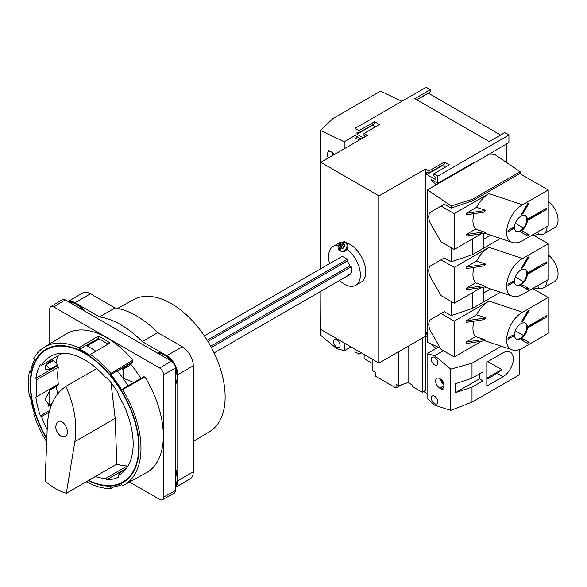 <?xml version="1.0" encoding="UTF-8"?>
<svg xmlns="http://www.w3.org/2000/svg" width="587" height="587" viewBox="0 0 587 587"><rect width="100%" height="100%" fill="white"/><g stroke="black" fill="none" stroke-linecap="round" stroke-linejoin="round"><path stroke-width="0.88" d="M365.268 136.639L363.991 135.509L363.991 133.491L367.352 135.436L320.81 162.305L378.989 195.889L425.531 169.019L428.892 170.964L428.892 172.974L426.822 172.424L426.822 174.544L435.877 179.769L435.877 177.648L433.808 175.814L433.808 173.796L437.814 176.115L508.922 135.061L504.783 132.669L489.264 141.628L414.804 98.638L430.315 89.679L430.315 91.917L416.741 99.753M428.246 93.113L500.645 135.061M508.922 135.061L508.922 142.524L481.729 158.519M506.537 143.896L506.537 162.474M430.315 89.679L426.177 87.287L355.076 128.34L359.083 130.659L359.083 132.669L357.013 132.119L357.013 134.24L363.221 137.82M363.991 133.491L379.51 124.532L374.594 121.7L374.594 123.718L359.083 132.669M372.525 124.906L375.372 126.924M374.594 121.7L359.083 130.659M340.423 245.872L341.062 244.764L342.353 245.505L341.531 245.036L342.771 242.886L344.518 241.763A5.019 4.094 -60 0 1 345.061 242.013A5.019 4.094 -60 0 1 345.552 242.358L343.806 243.488A3.199 2.612 120 0 1 343.989 247.193A3.199 2.612 120 0 1 340.687 248.881L340.585 250.957A5.019 4.094 -60 0 1 339.565 250.37L340.13 250.766A5.026 4.102 120 0 1 339.844 250.583M342.353 245.505L344.518 241.763A5.019 4.094 -60 0 0 344.518 241.763L340.563 242.314C337.54 246.034 337.202 248.712 339.55 250.363L341.715 246.613L340.893 246.144L339.653 248.286L339.55 250.363A5.019 4.094 -60 0 0 339.565 250.37M343.388 246.107L342.566 245.63L343.806 243.488M340.687 248.881L341.928 246.738L343.219 247.487L343.857 246.379M340.893 246.144L339.602 245.395L340.24 244.287L341.062 244.764M338.295 245.344A22.489 12.987 -120 0 0 333.225 246.357A22.489 12.987 -120 0 0 329.571 263.636M339.579 280.476A22.489 12.987 -120 0 0 355.715 285.304A22.489 12.987 -120 0 0 359.604 268.919A22.489 12.987 -120 0 0 347.005 249.167M347.731 247.487L347.864 246.797M346.301 242.732A22.489 12.987 60 0 1 349.903 244.331A22.489 12.987 60 0 1 351.84 245.586A22.489 12.987 60 0 1 364.938 265.397A22.489 12.987 60 0 1 361.144 282.171L355.715 285.304M333.225 246.357L338.655 243.223A22.489 12.987 60 0 1 340.255 242.526M346.073 242.585L346.073 242.585A5.026 4.102 120 0 1 347.115 248.991A5.026 4.102 120 0 1 341.047 251.295L340.13 250.766A5.026 4.102 120 0 0 346.198 248.47A5.026 4.102 120 0 0 345.156 242.057L346.073 242.585L345.156 242.057A5.026 4.102 120 0 0 344.848 241.903M433.808 173.796L449.319 164.844L444.41 162.005L428.892 170.964M425.531 169.019L425.531 336.219L427.468 337.342L425.531 336.219L378.989 363.089L320.81 329.498L320.81 291.313M211.393 347.489L351.231 266.747L349.83 265.94A8.409 4.857 -120 0 0 347.056 261.142L347.056 259.513A10.236 5.914 -120 0 0 341.883 256.526L204.401 335.903M350.74 273.63L348.091 275.164A10.236 5.914 60 0 0 349.588 274.701L214.138 352.904M351.231 266.747A10.236 5.914 60 0 1 349.588 274.701M547.055 226.494A16.458 9.502 -120 0 1 543.65 234.03A16.458 9.502 -120 0 1 538.433 234.492L537.853 231.814M538.396 234.484L533.554 235.27M378.989 195.889L378.989 363.089M320.81 162.305L320.81 268.699M341.531 245.036L340.24 244.287M357.578 136.954L355.076 138.4L355.076 142.524M355.076 128.34L355.076 135.509L361.152 139.016M437.814 176.115L437.814 183.276L431.35 179.549L431.35 180.444L436.244 184.78M437.814 183.276L474.788 161.931L474.788 162.526M427.468 332.558L426.822 332.191L426.822 334.311L427.468 334.883M355.076 138.4L359.948 139.706M520.17 171.72L494.57 154.352L489.397 154.095L427.468 189.843L451.168 205.92L472.396 199.301L520.17 171.72L520.17 173.796M444.41 162.005L444.41 164.022L428.892 172.974M442.341 165.211L445.181 167.229M442.341 165.585L426.822 174.544M416.873 99.827L428.246 93.26M372.525 125.28L357.013 134.24M432.127 179.996L431.35 180.444M472.814 163.069L473.217 163.435M401.926 101.294L380.545 91.11L332.77 118.684L320.517 130.49L344.209 141.775L355.076 135.509M344.209 141.775L344.209 148.79M320.517 130.49L320.517 268.868M334.128 154.616A5.848 3.375 -120 0 0 331.545 152.077L329.989 151.182A5.848 3.375 -120 0 0 328.309 150.624L328.309 152.004A5.848 3.375 -120 0 0 328.309 157.969L333.093 155.21A5.848 3.375 -120 0 1 332.249 152.554M427.468 189.843L427.468 342.118L440.448 348.296M483.321 287.182L483.321 302.107L500.469 292.209L472.234 308.505L451.051 315.571L444.3 311.675L431.034 319.328A10.97 6.332 -120 0 0 431.034 331.993L441.064 349.368L454.235 356.969L481.553 341.194M483.321 233.443L483.321 248.367L500.469 238.461L472.234 254.765L451.051 261.831L444.3 257.928L431.034 265.588A10.97 6.332 -120 0 0 431.034 278.253L441.064 295.621L454.235 303.23L481.553 287.454M472.396 199.301L472.396 200.93M472.396 238.997L472.396 254.67M472.396 292.737L472.396 308.417M451.168 205.92L451.168 208.047M451.168 247.714L451.168 261.787M451.168 301.454L451.168 315.535M483.321 293.148L490.637 288.929M483.321 239.408L490.637 235.189M329.865 151.108L328.309 152.004M333.159 153.39L333.724 154.851M543.65 234.03L554.642 227.683A16.458 9.502 -120 0 0 557.65 216.442A16.458 9.502 -120 0 0 549.425 202.192L548.221 201.128M533.554 289.009L538.433 288.239A16.458 9.502 -120 0 0 543.65 287.769L554.642 281.422A16.458 9.502 -120 0 0 557.65 270.189A16.458 9.502 -120 0 0 549.425 255.932L548.221 254.868M543.65 287.769A16.458 9.502 -120 0 0 547.055 280.234M540.033 284.291A11.887 6.861 -120 0 0 541.361 283.815A11.887 6.861 -120 0 0 542.447 282.897M538.396 288.224L537.853 285.553M540.033 230.552A11.887 6.861 -120 0 0 541.361 230.067A11.887 6.861 -120 0 0 542.447 229.157M207.952 341.451L347.056 261.142M207.218 340.255L347.056 259.513M210.726 346.249L349.83 265.94M193.277 441.497L209.83 431.467A76.127 43.952 -120 0 0 209.361 343.835A76.127 43.952 -120 0 0 133.704 299.612L117.694 308.41M170.656 360.726A18.285 10.559 -120 0 0 164.184 354.988A18.285 10.559 -120 0 0 157.72 353.257M172.607 362.106A18.285 10.559 -120 0 0 164.837 354.614A18.285 10.559 -120 0 0 157.353 353.051M175.381 384.265A18.285 10.559 -120 0 0 177.758 377.008A18.285 10.559 -120 0 0 175.161 366.53M175.381 383.854A18.285 10.559 -120 0 0 175.381 368.907M175.381 487.276A15.541 8.974 -120 0 0 177.758 480.76L177.758 374.77A15.541 8.974 -120 0 0 166.774 355.737L142.237 341.568A85.929 49.616 -120 0 0 99.519 316.907L74.982 302.738A15.541 8.974 -120 0 0 68.151 301.549M175.381 487.393L190.056 478.919A15.541 8.974 -120 0 0 193.277 471.801L193.277 365.811A15.541 8.974 -120 0 0 182.286 346.778L157.749 332.616A85.929 49.616 -120 0 0 115.03 307.948L90.493 293.786A15.541 8.974 -120 0 0 82.723 293.016L68.048 301.491M99.519 316.907L115.03 307.948M142.237 341.568L157.749 332.616M175.381 485.779A18.285 10.559 -120 0 0 177.758 478.522A18.285 10.559 -120 0 0 175.381 468.507M84.403 310.927A18.285 10.559 -120 0 0 76.919 303.861A18.285 10.559 -120 0 0 69.442 302.29M175.381 485.361A18.285 10.559 -120 0 0 175.381 470.422M82.745 309.973A18.285 10.559 -120 0 0 76.273 304.235A18.285 10.559 -120 0 0 69.802 302.503M129.529 482.022L159.664 499.42A5.488 3.17 -120 0 0 162.372 499.713A5.488 3.17 -120 0 0 163.538 497.182L163.538 374.77A5.488 3.17 -120 0 0 159.664 368.049L53.652 306.847A5.488 3.17 -120 0 0 50.871 306.59A5.488 3.17 -120 0 0 49.77 309.085L49.77 343.879M162.372 499.713L174.148 493.241A5.775 3.331 -120 0 0 175.381 490.578L175.381 368.166A5.775 3.331 -120 0 0 171.294 361.1L159.664 368.049M127.717 466.445L127.291 465.961A68.562 39.586 60 0 1 116.82 464.126L115.184 418.355L110.95 382.526M140.887 378.41A72.876 42.073 -120 0 0 130.688 364.366L129.235 365.782L121.949 369.986M57.827 355.927A72.876 42.073 -120 0 0 56.036 362.766L57.687 364.769L50.211 369.084L45.661 369.524L45.61 365.818L49.543 360.704M58.311 367.198L36.761 379.642A68.562 39.586 -120 0 0 36.761 396.673L58.311 384.236A68.562 39.586 60 0 1 58.311 367.198L57.526 365.738A70.022 40.43 60 0 1 57.687 364.769M50.599 407.165L45.074 399.351L50.211 389.922L57.687 385.608A70.022 40.43 60 0 1 57.555 384.668M56.257 386.429A72.876 42.073 -120 0 0 57.768 393.723M66.324 493.278L74.857 441.637C77.469 423.983 74.454 405.58 65.825 386.415C54.51 394.06 48.347 407.173 47.327 425.744L45.148 481.047C52.016 487.027 59.074 491.099 66.324 493.278L116.82 464.126M65.825 386.415L96.745 368.57M49.147 412.199L41.574 416.572A68.562 39.586 -120 0 0 47.173 429.64M60.828 436.31L65.15 436.596C71.262 433.529 63.697 417.981 57.937 421.759C54.349 426.309 55.317 431.159 60.828 436.31M50.871 306.59L62.361 299.627A5.775 3.331 -120 0 1 65.289 299.891L171.294 361.1M86.296 481.744A79.627 45.977 -120 0 0 110.848 488.501L110.752 487.144A78.159 45.126 -120 0 0 121.553 484.649L122.573 485.787A79.627 45.977 -120 0 0 123.996 485.06L146.244 472.843A80.17 46.285 -120 0 0 144.93 376.942L143.529 376.883L121.553 389.577A78.159 45.126 -120 0 0 110.752 374.601L110.848 373.361A79.627 45.977 -120 0 0 90.42 354.46L89.848 355.267A78.159 45.126 -120 0 0 79.509 349.294L78.937 347.827A79.627 45.977 -120 0 0 44.377 347.152A79.627 45.977 -120 0 0 33.775 358.642L34.53 360.044A78.159 45.126 -120 0 0 30.451 372.173L29.35 371.806A79.627 45.977 -120 0 0 29.35 395.946L30.451 396.856A78.159 45.126 -120 0 0 34.53 413.688L33.775 414.224A79.627 45.977 -120 0 0 46.689 441.879M113.775 486.88L110.848 488.501M51.942 359.325L53.234 360.257A76.97 44.443 -120 0 0 53.146 360.756M110.848 373.361L132.867 360.22A80.17 46.285 -120 0 0 66.082 333.988L44.377 347.152M132.867 360.22L132.244 362.436L117.349 371.035M49.77 390.194L49.77 404.891M46.131 364.806L53.63 360.477L56.036 362.766M130.688 364.366L132.134 362.81A76.427 44.12 -120 0 0 131.958 362.597M119.403 474.934L118.508 475.455A68.562 39.586 -120 0 0 118.963 475.199A68.562 39.586 -120 0 0 118.508 395.249L118.816 394.112A70.022 40.43 -120 0 0 106.709 377.338L105.741 377.558A68.562 39.586 -120 0 0 50.394 356.441A68.562 39.586 -120 0 0 41.574 365.305L40.4 364.674A70.022 40.43 -120 0 0 35.829 378.263L36.761 379.642M123.996 485.06A79.627 45.977 -120 0 0 122.573 389.614L121.553 389.577M88.27 480.606A76.97 44.443 -120 0 0 123.167 482.485A76.97 44.443 -120 0 0 123.167 393.598A76.97 44.443 -120 0 0 46.19 349.162A76.97 44.443 -120 0 0 46.799 439.083M78.937 347.827L98.146 336.153L98.902 338.097L79.509 349.294M98.902 338.097L98.902 339.073L86.891 346.007M107.964 344.187A76.97 44.443 -120 0 0 98.902 339.073M90.42 354.46L109.996 342.999A80.111 46.248 -120 0 0 98.146 336.153M95.894 351.253A78.159 45.126 -120 0 0 85.973 345.567M88.688 480.364A76.427 44.12 -120 0 0 122.888 482.008A76.427 44.12 -120 0 0 122.888 393.76A76.427 44.12 -120 0 0 46.468 349.639A76.427 44.12 -120 0 0 46.828 438.504M95.27 476.563A68.562 39.586 -120 0 0 105.741 478.405L106.709 479.748A70.022 40.43 -120 0 0 118.816 476.945L118.508 475.455M36.761 396.673L35.829 396.973A70.022 40.43 -120 0 0 40.4 415.838L41.574 416.572M62.479 353.235L41.574 365.305M133.865 382.467L123.644 378.41L122.999 368.379L124.378 367.293L122.037 369.803M132.134 362.81L124.378 367.293M48.193 406.211L49.873 405.551L51.084 405.793M51.553 404.575L49.873 405.551M124.767 480.922A76.97 44.443 -120 0 0 126.264 480.379M53.234 360.257L46.586 364.094M51.597 404.458L48.978 405.969M125.831 469.182L121.758 471.53L118.875 474.406L119.733 474.729M49.565 410.548L40.4 415.838M126.454 468.345L106.709 479.748M57.526 365.738L35.829 378.263M127.291 465.961L105.741 478.405M52.434 359.486L48.472 361.775M51.942 403.636L47.877 405.977M128.017 385.842A78.159 45.126 -120 0 0 117.217 370.874L110.752 374.601M132.728 361.915L117.217 370.874M29.35 371.806L30.685 371.013M144.93 376.942L122.573 389.614M466.049 288.342L466.049 289.839L485.691 286.816L483.849 285.605L475.565 282.846L466.049 288.342L483.849 285.605M434.27 263.717L431.034 265.588L434.27 263.717A10.97 6.332 -120 0 0 434.248 263.732M485.691 264.128L476.556 261.083L466.049 267.144L485.691 264.128L483.849 265.904L466.049 268.641L466.049 267.144M475.565 282.846C472.696 279.339 472.175 274.195 474.01 267.415M522.584 258.537C508.085 266.146 500.755 293.295 512.429 296.193C515.401 297.117 518.783 296.508 522.584 294.366L548.221 279.566L548.221 243.737L522.584 258.537L488.986 247.332C483.959 250.356 479.821 254.941 476.556 261.083M523.45 281.716L515.298 277.013M516.061 285.113A9.143 5.276 120 0 0 524.866 279.669A9.143 5.276 120 0 0 525.182 269.316M540.517 265.427L541.031 265.728L528.674 272.86M528.483 288.276L522.819 285.003A10.97 6.332 120 0 1 521.395 286.082L527.544 289.633A19.657 11.351 120 0 0 529.129 288.65M527.904 257.333L522.173 267.254A10.97 6.332 120 0 0 521.887 267.342M528.674 273.608L546.541 263.292L546.541 261.949L528.674 272.265L528.674 273.608M522.819 267.628L529.129 256.702A19.657 11.351 120 0 0 527.544 257.539L521.395 268.2A10.97 6.332 120 0 1 522.819 267.628L522.173 267.254M514.476 281.129A9.143 5.276 120 0 0 516.369 285.319A9.143 5.276 120 0 0 525.512 280.036A9.143 5.276 120 0 0 525.512 269.484A9.143 5.276 120 0 0 520.94 269.939A9.143 5.276 120 0 0 514.476 281.129M513.199 282.545L513.199 281.202L508.012 284.196L508.012 285.539L513.199 282.545L512.033 281.87M526.253 288.885A19.657 11.351 120 0 0 527.838 287.901M540.348 266.124A19.657 11.351 120 0 0 540.385 265.507M441.064 259.799L454.235 267.401L488.986 247.332M548.221 243.737L532.71 234.778M532.901 270.424L532.387 270.123M545.374 262.624L546.541 263.292M454.235 267.401L454.235 303.23M466.049 342.082L466.049 343.578L485.691 340.563L483.849 339.352L475.565 336.586L466.049 342.082L483.849 339.352M434.27 317.464L431.034 319.328L434.27 317.464A10.97 6.332 -120 0 0 434.248 317.472M485.691 317.868L476.556 314.823L466.049 320.884L485.691 317.868L483.849 319.644L466.049 322.38L466.049 320.884M475.565 336.586C472.696 333.086 472.175 327.935 474.01 321.155M522.584 312.277C508.085 319.886 500.755 347.034 512.429 349.933C515.401 350.865 518.783 350.256 522.584 348.106L548.221 333.306L548.221 297.477L522.584 312.277L488.986 301.08C483.959 304.103 479.821 308.681 476.556 314.823M523.45 335.463L515.298 330.752M516.061 338.853A9.143 5.276 120 0 0 524.866 333.409A9.143 5.276 120 0 0 525.182 323.055M540.517 319.167L541.031 319.467L528.674 326.607M528.483 342.016L522.819 338.75A10.97 6.332 120 0 1 521.395 339.822L527.544 343.373A19.657 11.351 120 0 0 529.129 342.39M527.904 311.081L522.173 320.994A10.97 6.332 120 0 0 521.887 321.082M528.674 327.348L546.541 317.039L546.541 315.689L528.674 326.005L528.674 327.348M522.819 321.368L529.129 310.442A19.657 11.351 120 0 0 527.544 311.286L521.395 321.94A10.97 6.332 120 0 1 522.819 321.368L522.173 320.994M514.476 334.876A9.143 5.276 120 0 0 516.369 339.059A9.143 5.276 120 0 0 525.512 333.783A9.143 5.276 120 0 0 525.512 323.224A9.143 5.276 120 0 0 520.94 323.679A9.143 5.276 120 0 0 514.476 334.876M513.199 336.285L513.199 334.942L508.012 337.936L508.012 339.279L513.199 336.285L512.033 335.61M526.253 342.632A19.657 11.351 120 0 0 527.838 341.641M540.348 319.864A19.657 11.351 120 0 0 540.385 319.247M441.064 313.539L454.235 321.14L488.986 301.08M548.221 297.477L532.71 288.525M532.901 324.163L532.387 323.863M545.374 316.364L546.541 317.039M454.235 321.14L454.235 356.969M466.049 234.602L466.049 236.091L485.691 233.076L483.849 231.865L475.565 229.106L466.049 234.602L483.849 231.865M434.27 209.977L431.034 211.841L434.27 209.977A10.97 6.332 -120 0 0 434.248 209.992M548.221 189.997L522.584 204.797C508.085 212.399 500.755 239.547 512.429 242.453C515.401 243.378 518.783 242.769 522.584 240.626L548.221 225.826L548.221 189.997L519.781 173.576L472.234 201.018L451.051 208.084L444.3 204.188L431.034 211.841A10.97 6.332 -120 0 0 431.034 224.513L441.064 241.881L454.235 249.482L481.553 233.714M485.691 210.388L476.556 207.336L466.049 213.404L485.691 210.388L483.849 212.164L466.049 214.893L466.049 213.404M475.565 229.106C472.696 225.599 472.175 220.455 474.01 213.675M476.556 207.336C479.821 201.202 483.959 196.616 488.986 193.593L454.235 213.653L454.235 249.482M523.45 227.976L515.298 223.273M516.061 231.366A9.143 5.276 120 0 0 524.866 225.922A9.143 5.276 120 0 0 525.182 215.576M540.517 211.687L541.031 211.98L528.674 219.12M528.483 234.529L522.819 231.263A10.97 6.332 120 0 1 521.395 232.342L527.544 235.893A19.657 11.351 120 0 0 529.129 234.903M527.904 203.594L522.173 213.507A10.97 6.332 120 0 0 521.887 213.602M528.674 219.868L546.541 209.552L546.541 208.209L528.674 218.525L528.674 219.868M522.819 213.881L529.129 202.955A19.657 11.351 120 0 0 527.544 203.799L521.395 214.453A10.97 6.332 120 0 1 522.819 213.881L522.173 213.507M514.476 227.389A9.143 5.276 120 0 0 516.369 231.579A9.143 5.276 120 0 0 525.512 226.296A9.143 5.276 120 0 0 525.512 215.745A9.143 5.276 120 0 0 520.94 216.192A9.143 5.276 120 0 0 514.476 227.389M513.199 228.798L513.199 227.455L508.012 230.449L508.012 231.792L513.199 228.798L512.033 228.13M526.253 235.145A19.657 11.351 120 0 0 527.838 234.162M540.348 212.384A19.657 11.351 120 0 0 540.385 211.76M441.064 206.052L454.235 213.653M532.901 216.676L532.387 216.383M545.374 208.877L546.541 209.552M361.276 352.86L358.95 354.21L355.076 351.965L355.076 349.28M486.814 378.167L501.665 369.59A14.624 8.445 120 0 1 497.152 373.391L486.814 379.363M487.826 361.607L501.665 369.59M519.781 349.456L519.781 374.572L472.007 402.146L472.007 387.163L482.932 380.853L479.44 378.835L479.44 373.912M350.938 346.895L344.342 350.696L336.755 348.663L320.641 335.243L320.81 294.065M450.779 410.372L450.779 369.142L434.666 355.715L427.087 353.682L427.087 398.47L434.666 405.199L450.779 410.372L472.007 402.146M434.571 396.225A4.571 2.642 60 0 1 437.557 400.253A4.571 2.642 60 0 1 436.853 403.915A4.571 2.642 60 0 1 432.281 401.273A4.571 2.642 60 0 1 432.281 395.998A4.571 2.642 60 0 1 434.571 396.225M434.571 357.41A4.571 2.642 60 0 1 437.557 361.438A4.571 2.642 60 0 1 436.853 365.099A4.571 2.642 60 0 1 432.281 362.458A4.571 2.642 60 0 1 432.281 357.182A4.571 2.642 60 0 1 434.571 357.41M442.987 389.621A5.848 3.375 60 0 1 441.307 389.064L439.751 388.168A5.848 3.375 60 0 1 435.928 383.01A5.848 3.375 60 0 1 436.831 378.322A5.848 3.375 60 0 1 439.751 378.615L441.307 379.51A5.848 3.375 60 0 1 442.987 380.89L442.987 382.276A5.848 3.375 60 0 1 442.987 388.242L442.987 389.621M344.342 343.087L344.342 350.696M336.857 339.807A4.571 2.642 60 0 1 339.844 343.835A4.571 2.642 60 0 1 339.139 347.497A4.571 2.642 60 0 1 334.568 344.863A4.571 2.642 60 0 1 334.568 339.579A4.571 2.642 60 0 1 336.857 339.807M486.814 362.194L486.814 386.077L502.971 376.751A14.624 8.445 120 0 0 512.524 363.859A14.624 8.445 120 0 0 510.286 352.141A14.624 8.445 120 0 0 502.971 352.86L486.814 362.194M501.386 346.257L472.007 363.214L450.779 369.142M482.932 380.853L482.932 371.894L472.007 378.204L472.007 363.214M472.007 387.163L455.49 392.666L455.49 383.707L472.007 378.204M443.368 350.696L434.666 355.715M438.24 347.247L427.087 353.682M398.573 351.782L398.573 385.74L396.056 384.287L396.056 388.022L375.372 376.076L375.372 372.349L372.855 370.896L372.855 359.545M431.724 344.136L431.35 343.96M436.038 348.517L431.35 344.356M427.468 334.81L426.954 334.355L426.954 332.411L427.468 332.712M359.339 351.745L358.95 351.965L357.498 350.681M358.95 354.21L358.95 351.965M427.087 390.406L427.087 388.616M364.123 354.504L364.123 358.686L372.855 363.727M398.573 385.74L408.075 382.57L412.602 385.182L412.602 386.679L422.302 392.277L425.531 390.406L425.531 336.219L422.302 338.083L422.302 392.277M401.963 384.61L396.056 388.022M408.075 382.57L408.075 346.293M423.594 391.529L427.087 393.539M479.44 378.835L455.49 392.666M443.28 382.929L442.796 383.208L441.38 379.554M443.53 383.634L442.796 383.208M443.801 384.727A5.848 3.375 60 0 1 440.602 379.107M339.653 248.286A3.199 2.612 120 0 1 339.469 244.581A3.199 2.612 120 0 1 342.771 242.886M549.425 202.192L548.221 202.889M549.425 255.932L548.221 256.629M166.774 355.737L182.286 346.778M177.758 374.77L193.277 365.811M177.758 480.76L193.277 471.801M74.982 302.738L90.493 293.786M175.381 368.166L163.538 374.77M74.857 441.637L115.184 418.355M65.289 299.891L53.652 306.847M175.381 490.578L163.538 497.182M45.984 365.055L50.211 369.084M122.338 472.814L121.758 471.53M522.584 204.797L488.986 193.593M443.889 385.784L439.751 388.168M443.28 387.926L441.307 389.064M497.152 373.391L502.971 376.751M344.532 241.771L345.156 242.057M122.888 482.008L127.474 479.359M46.468 349.639L51.054 346.99M484.745 286.962L512.429 296.193M484.745 340.702L512.429 349.933M484.745 233.222L512.429 242.453"/></g></svg>
